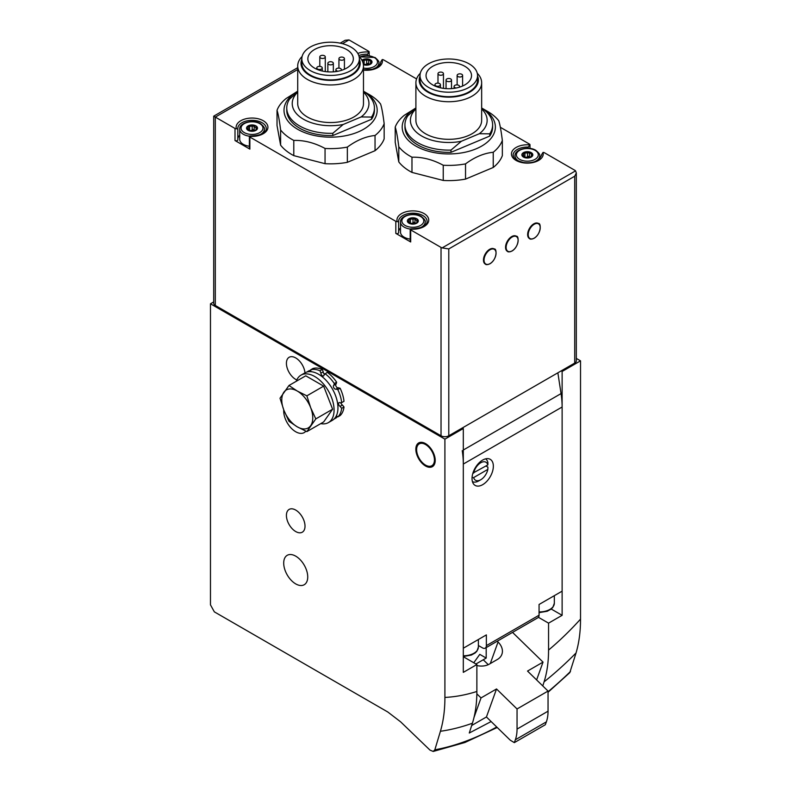 <?xml version="1.0" encoding="UTF-8"?>
<svg xmlns="http://www.w3.org/2000/svg" width="791" height="791" viewBox="0 0 791 791"><rect width="100%" height="100%" fill="white"/><g stroke="black" fill="none" stroke-linecap="round" stroke-linejoin="round"><path stroke-width="1.19" d="M295.715 510.066A13.15 7.594 60 0 1 304.308 521.655A13.15 7.594 60 0 1 302.3 532.195A13.15 7.594 60 0 1 289.14 524.601A13.15 7.594 60 0 1 289.14 509.414A13.15 7.594 60 0 1 295.715 510.066M296.813 379.967A13.15 7.594 60 0 1 287.351 368.527A13.15 7.594 60 0 1 289.14 357.285A13.15 7.594 60 0 1 295.715 357.928A13.15 7.594 60 0 1 304.97 372.858M295.715 556.152A16.987 9.808 60 0 1 306.819 571.122A16.987 9.808 60 0 1 304.209 584.737A16.987 9.808 60 0 1 287.222 574.928A16.987 9.808 60 0 1 287.222 555.312A16.987 9.808 60 0 1 295.715 556.152M305.86 431.184A16.987 9.808 60 0 1 304.209 432.598A16.987 9.808 60 0 1 290.683 427.575A16.987 9.808 60 0 1 283.742 409.876M425.528 465.988A13.704 7.91 -120 0 0 432.38 466.67A13.704 7.91 -120 0 0 432.38 450.85A13.704 7.91 -120 0 0 418.676 442.94A13.704 7.91 -120 0 0 416.58 453.915A13.704 7.91 -120 0 0 425.528 465.988M476.874 664.539L476.874 691.472C476.864 703.248 475.361 713.838 472.395 723.241A270.819 156.361 -60 0 1 440.419 731.27L434.832 749.809L433.191 751.45L429.968 750.086L400.592 721.807L387.778 711.989L214.341 611.858L210.475 604.868L210.475 303.793L444.908 439.143L463.308 428.514L463.308 672.37L476.874 664.539L463.308 656.708M440.419 731.27C443.415 721.115 444.918 709.834 444.908 697.415L444.908 439.143M336.402 415.7L337.787 416.926A27.398 15.82 -120 0 0 341.672 408.344L340.09 406.366A2.195 1.266 -120 0 1 338.657 404.438A2.195 1.266 -120 0 1 338.993 402.678A2.195 1.266 -120 0 1 340.09 402.787L341.672 402.649A27.398 15.82 -120 0 0 337.787 389.577L336.017 389.103A2.195 1.266 -120 0 1 333.832 387.837A2.195 1.266 -120 0 1 333.832 385.306L336.155 383.961L336.63 382.191A27.398 15.82 -120 0 0 327.247 372.284L324.003 374.934A2.195 1.266 -120 0 1 323.549 375.943A2.195 1.266 -120 0 1 321.868 375.349A2.195 1.266 -120 0 1 320.909 373.144L323.232 371.8L322.313 369.446A27.398 15.82 -120 0 0 312.939 368.517L310.616 369.852L310.982 371.671M336.155 383.961A2.195 1.266 -120 0 0 336.155 386.492A2.195 1.266 -120 0 0 338.34 387.758L340.11 388.233A27.398 15.82 -120 0 1 343.996 401.304L341.672 402.649M340.891 402.718A2.195 1.266 -120 0 0 342.414 405.022L343.996 406.999A27.398 15.82 -120 0 1 340.11 415.582L337.787 416.926M334.079 419.003A27.398 15.82 -120 0 0 334.306 418.943L336.63 417.599L336.284 415.937M310.715 371.651L309.449 370.524L307.126 371.869A27.398 15.82 -120 0 0 306.957 372.027M323.232 371.8A2.195 1.266 -120 0 0 324.468 374.272M346.676 49.526A22.741 13.131 180 0 1 353.34 58.811A22.741 13.131 180 0 1 330.598 71.941A22.741 13.131 180 0 1 307.847 58.811A22.741 13.131 180 0 1 321.888 46.689A22.741 13.131 180 0 1 346.676 49.526M464.861 66.306A22.741 13.131 180 0 1 471.525 75.59A22.741 13.131 180 0 1 448.784 88.721A22.741 13.131 180 0 1 426.042 75.59A22.741 13.131 180 0 1 440.073 63.468A22.741 13.131 180 0 1 464.861 66.306M363.474 92.151A38.363 22.148 180 0 1 361.161 116.939L343.185 124.484A38.363 22.148 180 0 1 300.817 117.523A38.363 22.148 180 0 1 297.713 92.151M359.084 56.497A32.876 18.984 180 0 1 363.474 65.979L363.474 103.562A32.876 18.984 180 0 1 330.598 122.546A32.876 18.984 180 0 1 297.713 103.562L297.713 65.979A32.876 18.984 180 0 1 302.103 56.497M363.474 91.291A43.841 25.312 180 0 1 374.43 108.031A43.841 25.312 180 0 1 371.552 117.058L361.161 116.939M343.185 124.484L332.793 133.313A43.841 25.312 180 0 1 286.757 108.031A43.841 25.312 180 0 1 289.635 99.013L297.713 91.904M332.793 133.313L332.793 135.548A43.841 25.312 180 0 1 286.757 110.275L286.757 108.031M371.552 117.058L371.552 119.293A43.841 25.312 180 0 0 374.43 110.275L374.43 108.031M363.474 91.222A46.58 26.894 180 0 1 363.534 91.252L369.348 94.613A54.797 31.64 180 0 1 380.58 104.017C381.776 107.625 382.973 114.181 384.159 123.663A54.797 31.64 180 0 1 375.043 135.488C365.778 136.418 356.553 140.294 347.348 147.106A54.797 31.64 180 0 1 325.052 148.461C314.6 142.815 304.179 140.136 293.787 140.422A54.797 31.64 180 0 1 280.607 129.951C279.411 120.42 278.224 113.874 277.028 110.295A54.797 31.64 180 0 1 286.154 98.47L297.653 91.252A46.58 26.894 180 0 1 297.713 91.222M369.348 94.613L363.534 91.252A46.58 26.894 180 0 1 363.534 129.289A46.58 26.894 180 0 1 297.653 129.289A46.58 26.894 180 0 1 297.653 91.252M384.159 123.663L384.159 138.88A54.797 31.64 180 0 1 375.043 150.705L375.043 135.488M347.348 147.106L347.348 162.323A54.797 31.64 180 0 1 325.052 163.678L325.052 148.461M293.787 140.422L293.787 155.639A54.797 31.64 180 0 1 280.607 145.158L280.607 129.951M277.028 110.295L277.028 125.512L280.607 145.158M481.66 108.931A38.363 22.148 180 0 1 479.346 133.719L461.371 141.263A38.363 22.148 180 0 1 419.003 134.302A38.363 22.148 180 0 1 415.898 108.931M477.27 73.276A32.876 18.984 180 0 1 481.66 82.758L481.66 120.341A32.876 18.984 180 0 1 448.784 139.325A32.876 18.984 180 0 1 415.898 120.341L415.898 82.758A32.876 18.984 180 0 1 420.288 73.276M481.66 108.07A43.841 25.312 180 0 1 492.625 124.81A43.841 25.312 180 0 1 489.748 133.837L479.346 133.719M461.371 141.263L450.979 150.092A43.841 25.312 180 0 1 404.943 124.81A43.841 25.312 180 0 1 407.82 115.793L415.898 108.683M450.979 150.092L450.979 152.327A43.841 25.312 180 0 1 404.943 127.054L404.943 124.81M489.748 133.837L489.748 136.072A43.841 25.312 180 0 0 492.625 127.054L492.625 124.81M481.66 108.001A46.58 26.894 180 0 1 481.719 108.031L487.533 111.393A54.797 31.64 180 0 1 498.765 120.796C499.961 124.405 501.158 130.96 502.344 140.442A54.797 31.64 180 0 1 493.228 152.268C483.963 153.197 474.738 157.073 465.533 163.885A54.797 31.64 180 0 1 443.237 165.24C432.786 159.594 422.364 156.915 411.973 157.201A54.797 31.64 180 0 1 398.793 146.731C397.596 137.199 396.41 130.653 395.213 127.074A54.797 31.64 180 0 1 404.339 115.249L415.839 108.031A46.58 26.894 180 0 1 415.898 108.001M487.533 111.393L481.719 108.031A46.58 26.894 180 0 1 481.719 146.068A46.58 26.894 180 0 1 415.848 146.068A46.58 26.894 180 0 1 415.839 108.031M502.344 140.442L502.344 155.659A54.797 31.64 180 0 1 493.228 167.484L493.228 152.268M465.533 163.885L465.533 179.102A54.797 31.64 180 0 1 443.237 180.447L443.237 165.24M411.973 157.201L411.973 172.418A54.797 31.64 180 0 1 398.793 161.937L398.793 146.731M395.213 127.074L395.213 142.291L398.793 161.937M398.615 221.826A14.248 8.226 180 0 1 398.595 221.401A14.248 8.226 180 0 1 412.843 213.174A14.248 8.226 180 0 1 427.091 221.401C427.14 222.607 426.774 228.47 410.618 228.836L410.213 229.113A1.641 0.949 0 0 0 410.203 229.222A1.641 0.949 0 0 0 410.687 229.894L441.032 247.415A5.478 3.164 0 0 0 442.12 247.899L575.561 170.856A5.478 3.164 0 0 0 574.721 170.233L544.366 152.703A1.641 0.949 0 0 0 543.022 152.436L541.568 154.779A14.248 8.226 180 0 1 541.598 155.293L538.938 159.594C534.904 162.363 529.654 163.322 523.197 162.491C510.333 158.477 514.625 157.172 513.102 155.293A14.248 8.226 180 0 1 528.24 147.086L529.97 144.901A1.641 0.949 0 0 0 529.99 144.793A1.641 0.949 0 0 0 529.505 144.12L500.347 127.292M416.58 78.922L383.556 59.869A1.641 0.949 0 0 0 382.211 59.592L380.758 61.935A14.248 8.226 180 0 1 380.787 62.449L379.769 65.149L378.128 66.751L372.432 69.282L363.474 69.796M358.798 55.548A14.248 8.226 180 0 1 367.429 54.243L369.16 52.058A1.641 0.949 0 0 0 369.17 51.949A1.641 0.949 0 0 0 368.695 51.277L348.999 39.916L345.123 40.292L340.179 43.149M347.348 162.323L375.043 150.705M293.787 155.639L325.052 163.678M465.533 179.102L493.228 167.484M411.973 172.418L443.237 180.447M237.804 128.982A14.248 8.226 180 0 1 237.784 128.557A14.248 8.226 180 0 1 252.032 120.331A14.248 8.226 180 0 1 266.28 128.557C266.33 129.764 265.954 135.627 249.808 135.993L249.402 136.27A1.641 0.949 0 0 0 249.392 136.378A1.641 0.949 0 0 0 249.867 137.051L395.816 221.312A1.641 0.949 0 0 0 397.171 221.579L398.624 221.915L398.595 221.401M548.044 692.273L569.807 672.637L576.046 652.971C579.042 642.816 580.535 631.525 580.525 619.116A229.627 132.572 -60 0 1 548.558 650.083L548.558 623.15L562.124 615.319L562.124 371.463L561.155 370.91L448.784 435.782A5.478 3.164 0 0 1 441.032 435.782L215.31 305.474A5.478 3.164 0 0 1 213.708 303.23L213.708 116.168L235.006 128.468A1.641 0.949 0 0 0 236.361 128.735L237.814 129.071L237.784 128.557M249.392 136.378L249.392 148.461A1.641 0.949 0 0 0 249.867 149.123L235.006 140.541A1.641 0.949 0 0 0 236.796 140.749A1.641 0.949 0 0 0 237.814 139.878A1.641 0.949 0 0 0 237.814 139.819L237.814 129.071M410.203 229.222L410.203 241.304A1.641 0.949 0 0 0 410.687 241.967L395.816 233.385A1.641 0.949 0 0 0 397.606 233.592A1.641 0.949 0 0 0 398.624 232.722A1.641 0.949 0 0 0 398.624 232.663L398.624 221.915M580.525 619.116L580.525 360.844L576.323 358.412M562.124 371.463L580.525 360.844M548.558 650.083C548.549 661.869 547.056 672.459 544.079 681.852L542.784 685.926M548.558 623.15L538.424 617.306M551.218 609.03L562.124 615.319M561.155 370.91L574.721 363.079A5.478 3.164 0 0 0 576.323 360.844L576.323 172.962L574.721 176.215L448.784 248.928L442.12 247.899M575.561 170.856L576.323 172.962M213.708 301.925L210.475 303.793M485.377 264.125A8.77 5.062 -60 0 1 485.279 264.065A8.77 5.062 -60 0 1 485.279 253.941A8.77 5.062 -60 0 1 494.049 248.878A8.77 5.062 -60 0 1 494.138 248.938M529.555 238.615A8.77 5.062 -60 0 1 529.456 238.566A8.77 5.062 -60 0 1 529.456 228.441A8.77 5.062 -60 0 1 538.216 223.378A8.77 5.062 -60 0 1 538.315 223.438M507.466 251.37A8.77 5.062 -60 0 1 507.367 251.311A8.77 5.062 -60 0 1 507.367 241.186A8.77 5.062 -60 0 1 516.137 236.123A8.77 5.062 -60 0 1 516.226 236.183M462.34 427.951L463.308 428.514M472.395 723.241L469.281 733.01L491.132 721.55M398.624 231.595A14.248 8.226 180 0 1 400.513 228.026M410.203 239.1A12.33 7.119 180 0 1 400.513 232.139L400.513 222.073A12.33 7.119 180 0 0 410.232 229.034M416.719 218.721A5.478 3.164 180 0 1 416.096 223.497A5.478 3.164 180 0 1 407.998 222.439A5.478 3.164 180 0 1 409.58 218.415A5.478 3.164 180 0 1 416.719 218.721M415.176 223.596A1.849 1.068 0 0 1 414.988 223.131A1.849 1.068 0 0 0 414.988 223.131L414.988 219.008L417.421 221.253L417.964 220.432M409.906 223.102A1.058 0.613 0 0 1 410.41 223.191L410.41 219.107L414.988 218.978M410.41 219.107L408.957 219.947L408.818 219.433M408.265 222.32L408.957 219.947L409.234 222.765M416.867 222.884L412.675 223.991L410.697 223.685L408.265 221.44L407.711 221.688M417.421 221.253L416.452 223.26M237.814 138.751A14.248 8.226 180 0 1 239.703 135.182M249.392 146.256A12.33 7.119 180 0 1 239.703 139.295L239.703 129.23A12.33 7.119 180 0 0 249.422 136.19M255.908 125.878A5.478 3.164 180 0 1 255.285 130.653A5.478 3.164 180 0 1 247.188 129.595A5.478 3.164 180 0 1 248.769 125.571A5.478 3.164 180 0 1 255.908 125.878M254.366 130.752A1.849 1.068 0 0 1 254.178 130.288A1.849 1.068 0 0 0 254.178 130.288L254.178 126.164L256.61 128.409L257.154 127.588M249.096 130.258A1.058 0.613 0 0 1 249.6 130.347L249.6 126.263L254.178 126.135M249.6 126.263L248.147 127.104L248.008 126.59M247.454 129.477L248.147 127.104L248.423 129.922M256.057 130.04L251.864 131.148L249.887 130.841L247.454 128.597L246.901 128.844M256.61 128.409L255.641 130.416M531.216 152.614A5.478 3.164 180 0 1 530.603 157.389A5.478 3.164 180 0 1 522.505 156.331A5.478 3.164 180 0 1 524.087 152.307A5.478 3.164 180 0 1 531.216 152.614M525.204 157.587L529.772 157.478L531.226 156.638L532.472 154.324L529.495 152.9L529.495 157.014A1.849 1.068 0 0 0 529.683 157.488M524.413 156.994A1.058 0.613 0 0 1 524.917 157.083L524.917 152.999L529.495 152.871M524.917 152.999L523.464 153.84L523.326 153.325M522.772 156.213L523.464 153.84L523.741 156.658M525.194 157.577L522.772 155.333L522.218 155.58M531.364 156.776L530.959 156.381L530.949 157.152M361.952 60.264A5.478 3.164 180 0 1 370.406 59.77A5.478 3.164 180 0 1 370.732 64.041A5.478 3.164 180 0 1 363.385 64.595M364.384 64.743L368.962 64.635L370.415 63.794L371.661 61.48L368.685 60.057L368.685 64.17A1.849 1.068 0 0 0 368.873 64.644M363.603 64.15A1.058 0.613 0 0 1 364.107 64.239L364.107 60.156L368.685 60.027M364.107 60.156L362.654 60.996L362.515 60.482M362.931 62.529L362.654 60.996M370.554 63.933L370.148 63.537L370.139 64.308M410.41 223.191A1.849 1.068 0 0 0 413.001 222.785L413.001 218.702M414.988 223.052A1.058 0.613 0 0 0 413.001 222.785M364.107 64.239A1.849 1.068 0 0 0 366.698 63.834A1.058 0.613 0 0 1 368.685 64.101A1.849 1.068 0 0 0 368.685 64.17M524.917 157.083A1.849 1.068 0 0 0 527.508 156.677A1.058 0.613 0 0 1 529.495 156.944A1.849 1.068 0 0 0 529.495 157.014M249.6 130.347A1.849 1.068 0 0 0 252.191 129.942L252.191 125.858M254.178 130.208A1.058 0.613 0 0 0 252.191 129.942M469.122 63.853A28.773 16.611 180 0 1 477.546 75.59A28.773 16.611 180 0 1 448.784 92.201A28.773 16.611 180 0 1 420.011 75.59A28.773 16.611 180 0 1 437.769 60.245A28.773 16.611 180 0 1 469.122 63.853M477.546 75.59L477.546 80.069A28.773 16.611 180 0 1 448.784 96.68A28.773 16.611 180 0 1 420.011 80.069L420.011 75.59M477.546 76.074A29.593 17.086 180 0 1 448.784 97.155A29.593 17.086 180 0 1 420.011 76.074M481.66 82.758A32.876 18.984 180 0 1 448.784 101.732A32.876 18.984 180 0 1 415.898 82.758M450.979 152.327L489.748 136.072M350.937 47.074A28.773 16.611 180 0 1 359.361 58.811A28.773 16.611 180 0 1 330.598 75.422A28.773 16.611 180 0 1 301.826 58.811A28.773 16.611 180 0 1 319.584 43.465A28.773 16.611 180 0 1 350.937 47.074M359.361 58.811L359.361 63.29A28.773 16.611 180 0 1 330.598 79.901A28.773 16.611 180 0 1 301.826 63.29L301.826 58.811M359.361 59.295A29.593 17.086 180 0 1 330.598 80.375A29.593 17.086 180 0 1 301.826 59.295M363.474 65.979A32.876 18.984 180 0 1 330.598 84.953A32.876 18.984 180 0 1 297.713 65.979M332.793 135.548L371.552 119.293M450.722 78.952A2.739 1.582 0 0 0 447.736 78.606A2.739 1.582 0 0 0 446.045 80.069A2.739 1.582 0 0 0 446.846 81.186A2.739 1.582 0 0 0 449.832 81.532A2.739 1.582 0 0 0 451.523 80.069A2.739 1.582 0 0 0 450.722 78.952M459.195 87.267A2.739 1.582 0 0 0 459.571 86.466A2.739 1.582 0 0 0 458.77 85.349A2.739 1.582 0 0 0 455.784 85.003A2.739 1.582 0 0 0 454.093 86.466A2.739 1.582 0 0 0 454.894 87.583A2.739 1.582 0 0 0 456.199 88.009M461.806 74.305A2.739 1.582 0 0 0 458.82 73.959A2.739 1.582 0 0 0 457.129 75.422A2.739 1.582 0 0 0 457.93 76.539A2.739 1.582 0 0 0 460.916 76.885A2.739 1.582 0 0 0 462.606 75.422A2.739 1.582 0 0 0 461.806 74.305M442.663 72.554A2.739 1.582 0 0 0 439.677 72.208A2.739 1.582 0 0 0 437.987 73.672A2.739 1.582 0 0 0 438.787 74.789A2.739 1.582 0 0 0 441.774 75.135A2.739 1.582 0 0 0 443.464 73.672A2.739 1.582 0 0 0 442.663 72.554M439.638 83.599A2.739 1.582 0 0 0 436.652 83.253A2.739 1.582 0 0 0 434.961 84.716A2.739 1.582 0 0 0 435.762 85.833A2.739 1.582 0 0 0 438.748 86.179A2.739 1.582 0 0 0 440.439 84.716A2.739 1.582 0 0 0 439.638 83.599M332.536 62.173A2.739 1.582 0 0 0 329.55 61.827A2.739 1.582 0 0 0 327.85 63.29A2.739 1.582 0 0 0 328.66 64.407A2.739 1.582 0 0 0 331.647 64.753A2.739 1.582 0 0 0 333.337 63.29A2.739 1.582 0 0 0 332.536 62.173M341.01 70.488A2.739 1.582 0 0 0 341.386 69.687A2.739 1.582 0 0 0 340.585 68.57A2.739 1.582 0 0 0 337.599 68.224A2.739 1.582 0 0 0 335.908 69.687A2.739 1.582 0 0 0 336.709 70.804A2.739 1.582 0 0 0 338.014 71.23M343.62 57.525A2.739 1.582 0 0 0 340.634 57.179A2.739 1.582 0 0 0 338.934 58.643A2.739 1.582 0 0 0 339.744 59.76A2.739 1.582 0 0 0 342.73 60.106A2.739 1.582 0 0 0 344.421 58.643A2.739 1.582 0 0 0 343.62 57.525M324.478 55.775A2.739 1.582 0 0 0 321.492 55.429A2.739 1.582 0 0 0 319.801 56.893A2.739 1.582 0 0 0 320.602 58.01A2.739 1.582 0 0 0 323.588 58.356A2.739 1.582 0 0 0 325.279 56.893A2.739 1.582 0 0 0 324.478 55.775M321.453 66.82A2.739 1.582 0 0 0 318.466 66.474A2.739 1.582 0 0 0 316.766 67.937A2.739 1.582 0 0 0 317.577 69.054A2.739 1.582 0 0 0 320.563 69.4A2.739 1.582 0 0 0 322.253 67.937A2.739 1.582 0 0 0 321.453 66.82M333.832 385.306L334.306 383.536A27.398 15.82 -120 0 0 324.923 373.629M334.306 383.536L336.63 382.191M320.909 373.144L319.989 370.781L322.313 369.446M319.989 370.781A27.398 15.82 -120 0 0 310.616 369.852M341.672 408.344L343.996 406.999M340.09 406.366L342.414 405.022M337.787 389.577L340.11 388.233M336.017 389.103L338.34 387.758L336.017 389.103M320.75 423.62A27.398 15.82 -120 0 0 328.403 422.602L332.279 420.367A27.398 15.82 -120 0 0 332.279 388.727A27.398 15.82 -120 0 0 304.881 372.907L301.005 375.142A27.398 15.82 -120 0 0 296.299 381.272M328.403 422.602A27.398 15.82 -120 0 0 328.403 390.962A27.398 15.82 -120 0 0 301.005 375.142M306.859 431.629L323.657 421.939L332.606 409.204L323.657 386.137L305.761 375.804L288.962 385.504L297.268 391.041L306.859 395.836L310.695 407.741L315.807 418.904L306.859 431.629L297.268 426.833L288.962 421.296L283.85 410.143L280.014 398.239L288.962 385.504M323.657 386.137L306.859 395.836M332.606 409.204L315.807 418.904M297.268 426.833A21.921 12.656 -120 0 0 310.695 425.637A21.921 12.656 -120 0 0 310.695 407.741A21.921 12.656 -120 0 0 297.268 391.041A21.921 12.656 -120 0 0 283.85 392.237A21.921 12.656 -120 0 0 283.85 410.143A21.921 12.656 -120 0 0 297.268 426.833M462.241 450.643A82.205 47.46 -120 0 1 463.308 464.06L463.308 648.215L486.366 634.896L486.366 645.634A5.478 3.164 -120 0 1 485.229 648.145A5.478 3.164 -120 0 1 482.49 647.878L478.377 645.505M463.308 464.06L562.124 407.009L562.124 591.164L539.067 604.472L539.067 615.21A5.478 3.164 60 0 1 537.929 617.722L485.229 648.145M482.688 484.665A15.069 8.701 -60 0 1 475.154 485.417A15.069 8.701 -60 0 1 475.154 468.015A15.069 8.701 -60 0 1 490.222 459.314A15.069 8.701 -60 0 1 492.536 471.387A15.069 8.701 -60 0 1 482.688 484.665M562.124 407.009A82.205 47.46 -120 0 0 561.056 393.592L557.863 372.808M485.575 458.849A13.15 7.594 -60 0 1 487.909 462.636L487.849 464.91L472.909 473.117M473.651 473.107A10.412 6.012 -60 0 1 480.75 462.745A10.412 6.012 -60 0 1 487.849 464.91M425.528 444.512A12.607 7.277 60 0 1 434.447 459.947A12.607 7.277 60 0 1 425.528 465.098A12.607 7.277 60 0 1 416.62 449.654A12.607 7.277 60 0 1 425.528 444.512M432.756 466.423A13.704 7.91 60 0 1 426.309 465.543L425.528 465.098M416.62 449.654L416.62 448.764A13.704 7.91 60 0 1 419.082 442.733M487.849 469.379A10.412 6.012 -60 0 1 480.75 479.751A10.412 6.012 -60 0 1 473.651 477.586L487.849 469.379L487.909 467.115L485.971 465.998M480.75 479.751L478.812 480.869A13.15 7.594 -60 0 1 472.435 481.62M472.059 477.596L473.651 477.586M486.198 647.592L486.198 658.072L479.781 654.365L473.769 662.749M536.614 679.914L543.031 662.116L527.528 671.065L548.044 691.067L517.047 708.963L496.53 688.961L481.027 697.909L476.854 693.836M543.031 662.116L512.538 632.385M476.874 665.557A16.443 12.063 19.8 0 0 489.273 664.143L497.41 659.447A16.443 12.063 19.8 0 0 501.89 654.295A16.443 12.063 19.8 0 0 498.043 642.015L497.232 641.214M514.328 742.63L515.356 739.763L546.363 721.867L545.325 724.734L514.328 742.63L510.867 740.564A5.478 3.164 60 0 1 509.671 739.625L486.435 716.972L471.673 725.505M546.363 721.867A43.841 25.312 -120 0 0 548.044 711.188L548.044 691.067M517.047 708.963L517.047 729.084A43.841 25.312 60 0 1 515.356 739.763M474.027 717.368L481.027 697.909M488.274 664.667L483.252 659.773M486.435 716.972L496.53 688.961M397.171 221.579A15.889 9.176 180 0 1 411.963 210.9A15.889 9.176 180 0 1 428.712 220.57A15.889 9.176 180 0 1 410.213 229.113M543.022 152.436A15.889 9.176 180 0 1 528.23 163.114A15.889 9.176 180 0 1 511.48 153.444A15.889 9.176 180 0 1 529.97 144.901M382.211 59.592A15.889 9.176 180 0 1 363.474 70.112M357.819 53.442A15.889 9.176 180 0 1 369.16 52.058M215.31 305.474L215.31 117.098L297.713 69.519M342.463 43.683L348.999 39.916M236.361 128.735A15.889 9.176 180 0 1 251.152 118.057A15.889 9.176 180 0 1 267.902 127.727A15.889 9.176 180 0 1 249.402 136.27M249.867 149.123L249.867 137.051M235.006 140.541L235.006 128.468M441.032 435.782L441.032 247.415M410.687 241.967L410.687 229.894M395.816 233.385L395.816 221.312M576.046 652.971A270.819 156.361 -60 0 1 544.079 681.852M476.874 691.472A229.627 132.572 -60 0 1 444.908 697.415M448.784 435.782L448.784 248.928M574.721 363.079L574.721 176.215M570.459 671.51A295.903 170.836 -60 0 1 548.044 691.73M496.738 727.018A295.903 170.836 -60 0 1 434.832 749.809M425.172 225.089L425.172 222.073A12.33 7.119 180 0 1 419.932 227.897M420.594 216.487A10.955 6.328 180 0 1 415.68 227.066A10.955 6.328 180 0 1 402.253 219.315A10.955 6.328 180 0 1 420.594 216.487M264.362 132.245L264.362 129.23A12.33 7.119 180 0 1 259.122 135.053M259.784 123.643A10.955 6.328 180 0 1 254.87 134.223A10.955 6.328 180 0 1 241.443 126.471A10.955 6.328 180 0 1 259.784 123.643M528.24 148.293L528.24 147.086M539.68 158.981L539.68 155.965A12.33 7.119 180 0 1 534.439 161.789M520.251 161.789A12.33 7.119 180 0 1 515.02 155.965L515.02 158.981M535.092 150.369A10.955 6.328 180 0 1 530.178 160.959A10.955 6.328 180 0 1 516.76 153.207A10.955 6.328 180 0 1 535.092 150.369M367.429 55.449L367.429 54.243M378.869 66.137L378.869 63.122A12.33 7.119 180 0 1 373.629 68.946M359.648 57.081A10.955 6.328 180 0 1 374.281 57.525A10.955 6.328 180 0 1 375.972 65.228A10.955 6.328 180 0 1 363.474 68.085M414.988 223.092L414.988 219.107M416.887 221.737L416.887 220.106M368.685 64.14L368.685 60.156M370.584 62.776L370.584 61.154M366.698 63.834L366.698 59.75M529.495 156.984L529.495 152.999M531.394 155.619L531.394 153.998M527.508 156.677L527.508 152.594M254.178 130.248L254.178 126.263M256.076 128.893L256.076 127.262M512.133 250.876A8.493 4.904 -60 0 1 506.932 243.48A8.493 4.904 -60 0 1 517.334 237.478A8.493 4.904 -60 0 1 512.133 250.876M512.044 250.935A8.77 5.062 -60 0 1 511.945 250.994A8.77 5.062 -60 0 1 507.555 251.429A8.77 5.062 -60 0 1 507.555 241.304A8.77 5.062 -60 0 1 516.325 236.242A8.77 5.062 -60 0 1 518.145 240.365M534.222 238.131A8.493 4.904 -60 0 1 529.021 230.725A8.493 4.904 -60 0 1 539.422 224.723A8.493 4.904 -60 0 1 534.222 238.131M534.133 238.18A8.77 5.062 -60 0 1 534.034 238.239A8.77 5.062 -60 0 1 529.644 238.674A8.77 5.062 -60 0 1 529.644 228.55A8.77 5.062 -60 0 1 538.414 223.487A8.77 5.062 -60 0 1 540.233 227.61M490.044 263.63A8.493 4.904 -60 0 1 484.843 256.235A8.493 4.904 -60 0 1 495.255 250.223A8.493 4.904 -60 0 1 490.044 263.63M489.955 263.69A8.77 5.062 -60 0 1 489.856 263.739A8.77 5.062 -60 0 1 485.476 264.174A8.77 5.062 -60 0 1 485.476 254.049A8.77 5.062 -60 0 1 494.237 248.987A8.77 5.062 -60 0 1 496.056 253.12M486.366 645.634L539.067 615.21M463.308 450.02L561.056 393.592M463.308 655.788A15.069 8.701 0 0 0 478.377 647.087L476.904 651.211L475.144 652.98L471.288 655.096L463.308 656.49M539.067 611.947A15.069 8.701 0 0 0 554.333 603.246L552.86 607.359L551.09 609.129L547.243 611.245L539.067 612.639M517.047 729.084L548.044 711.188M490.291 663.56L498.043 642.015M213.708 116.168L297.713 67.67M497.223 727.493L464.9 742.502L433.27 751.43M425.172 222.073C425.825 221.035 424.53 219.156 421.277 216.418C413.99 211.79 399.781 215.646 400.513 222.073M398.624 232.722L398.624 221.885M264.362 129.23C265.015 128.201 263.71 126.313 260.466 123.574C253.179 118.947 238.971 122.803 239.703 129.23M237.814 139.878L237.814 129.042M539.68 155.965C540.332 154.927 539.027 153.049 535.784 150.31C528.497 145.682 514.279 149.539 515.02 155.965M378.869 63.122C379.522 62.084 378.217 60.205 374.974 57.466L359.391 56.814M529.99 148.441L529.99 144.793M369.17 55.597L369.17 51.949M446.045 80.069L446.045 88.632M451.523 80.069L451.523 88.632M454.093 86.466L454.093 88.365M459.571 86.466L459.571 87.148M457.129 75.422L457.129 84.894M462.606 75.422L462.606 86.021M437.987 73.672L437.987 83.144M443.464 73.672L443.464 88.365M434.961 84.716L434.961 86.021M440.439 84.716L440.439 87.811M327.85 63.29L327.85 71.852M333.337 63.29L333.337 71.852M335.908 69.687L335.908 71.586M341.386 69.687L341.386 70.369M338.934 58.643L338.934 68.115M344.421 58.643L344.421 69.242M319.801 56.893L319.801 66.365M325.279 56.893L325.279 71.586M316.766 67.937L316.766 69.242M322.253 67.937L322.253 71.032M507.367 251.311L507.555 251.429C508.02 252.141 509.523 252.003 512.084 251.004C519.45 246.485 519.025 235.392 516.325 236.242L516.137 236.123M529.456 238.566L529.644 238.674C530.099 239.396 531.611 239.258 534.162 238.249C541.538 233.74 541.113 222.637 538.414 223.487L538.216 223.378M485.279 264.065L485.476 264.174C485.931 264.896 487.434 264.758 489.995 263.759C497.361 259.24 496.936 248.137 494.237 248.987L494.049 248.878M478.377 647.087L478.377 639.514M554.333 603.246L554.333 595.663M475.935 663.995L486.198 658.072"/></g></svg>
